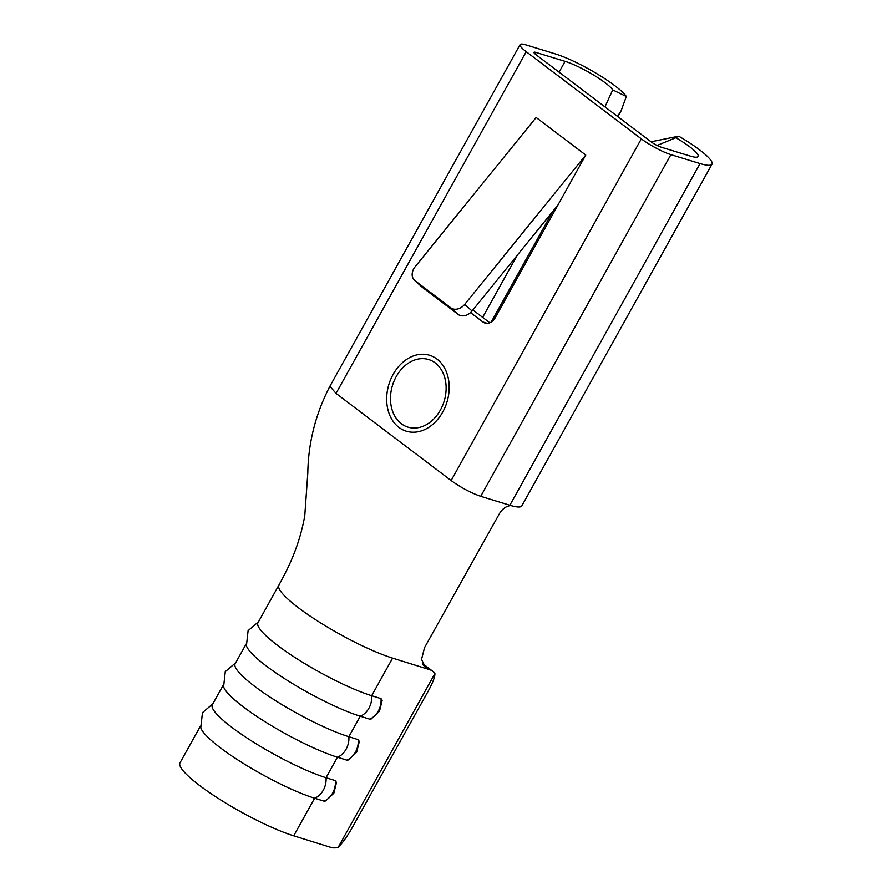 <?xml version="1.0" encoding="UTF-8"?>
<svg xmlns="http://www.w3.org/2000/svg" width="892" height="892" viewBox="0 0 892 892"><rect width="100%" height="100%" fill="white"/><g stroke="black" fill="none" stroke-linecap="round" stroke-linejoin="round"><path stroke-width="1.34" d="M440.392 410.064A35.346 27.016 -73 0 0 435.24 362.921A35.346 27.016 -73 0 0 396.226 376.614A35.346 27.016 -73 0 0 401.378 423.756A35.346 27.016 -73 0 0 440.392 410.064M348.371 759.951L346.798 760.129A17.271 13.079 -72.7 0 0 355.451 752.123A17.271 13.079 -72.7 0 0 358.205 739.624L359.309 741.52L356.666 752.19L348.371 759.951M371.183 718.941L369.623 719.119A17.271 13.079 -72.7 0 0 378.264 711.114A17.271 13.079 -72.7 0 0 381.029 698.626L382.133 700.51L379.49 711.192L371.195 718.952M325.547 800.949L323.974 801.127A17.271 13.079 -72.7 0 0 332.627 793.122A17.271 13.079 -72.7 0 0 335.381 780.623L336.485 782.518L333.842 793.2L325.547 800.96M651.037 141.783L678.734 136.186L675.857 137.725A32.168 5.586 -150.9 0 1 698.124 156.468A32.168 5.586 -150.9 0 1 690.118 156.044L660.983 147.113A7.939 1.383 -150.9 0 1 651.127 141.85L536.003 54.691A7.939 1.383 -150.9 0 1 533.962 52.327A7.939 1.383 -150.9 0 1 535.936 52.427L565.082 61.358A32.168 5.586 -150.9 0 1 605.01 82.655A32.168 5.586 -150.9 0 1 612.726 89.914L626.329 96.503L621.055 110.898L617.498 116.384M526.213 51.68L641.326 138.851L451.14 480.543L336.028 393.383L329.895 386.303L336.028 393.383L526.213 51.68A23.828 4.137 -150.9 0 1 520.081 44.6A23.828 4.137 -150.9 0 1 526.012 44.912L555.159 53.843A48.045 8.34 -150.9 0 1 614.8 85.665A48.045 8.34 -150.9 0 1 626.329 96.503M470.541 312.601L482.962 322.012A11.117 8.496 107 0 0 485.025 323.071A11.117 8.496 107 0 0 495.227 317.697L585.754 155.052L536.137 117.488L415.081 266.831A11.117 8.697 -48 0 0 414.579 280.344A11.117 8.697 -48 0 0 415.025 280.712L450.75 307.773A11.117 8.697 -48 0 0 464.699 304.395L585.754 155.052M472.894 309.97L489.808 322.781M482.65 317.362L517.159 255.368M451.14 480.543C461.053 487.656 470.92 492.908 480.721 496.32L670.907 154.628L700.042 163.559A48.045 8.34 -150.9 0 0 712.006 164.195L521.82 505.887A48.045 8.34 29.1 0 1 511.93 505.853L509.856 505.251L700.042 163.559M670.907 154.628A23.828 4.137 -150.9 0 1 641.326 138.851M675.857 137.725L657.058 145.463M678.734 136.186A48.045 8.34 -150.9 0 1 712.006 164.195M612.726 89.914L604.943 106.884M423.377 665.321L428.662 669.357L425.662 667.807L421.537 659.333L424.581 647.547L499.375 513.781C502.185 509.12 505.641 506.433 509.756 505.708M279.04 584.907A76.244 13.235 29.1 0 0 278.884 585.141A76.244 13.235 29.1 0 0 370.057 649.376A76.244 13.235 29.1 0 0 392.603 658.118L429.688 669.68L422.908 664.507M392.603 658.118L371.674 695.704A17.271 13.079 107.3 0 1 360.268 716.209A76.244 13.235 -150.9 0 1 289.666 681.845A76.244 13.235 -150.9 0 1 246.426 645.697L248.099 630.666L258.468 621.824M369.623 719.119L360.268 716.209L348.85 736.714A76.244 13.235 -150.9 0 1 273.052 699.072A76.244 13.235 -150.9 0 1 235.142 663.726L246.058 644.136M381.029 698.626L371.674 695.704A76.244 13.235 -150.9 0 1 295.876 658.073A76.244 13.235 -150.9 0 1 257.966 622.727L278.884 585.141M358.205 739.624L348.85 736.714A17.271 13.079 107.3 0 1 337.444 757.208L326.037 777.712A17.271 13.079 107.3 0 1 314.62 798.217A76.244 13.235 -150.9 0 1 244.018 763.853A76.244 13.235 -150.9 0 1 200.778 727.705L202.451 712.663L212.831 703.833M200.41 726.144L179.994 762.816A76.244 13.235 29.1 0 0 217.904 798.173A76.244 13.235 29.1 0 0 293.702 835.804L330.798 847.367A23.828 15.008 127.3 0 0 338.146 847.4C342.662 842.806 347.334 836.25 352.162 827.754L428.238 691.077C432.832 682.648 435.051 676.805 434.906 673.56L338.146 847.4M335.381 780.623L326.037 777.712A76.244 13.235 -150.9 0 1 250.228 740.081A76.244 13.235 -150.9 0 1 212.329 704.736L223.234 685.134M346.798 760.129L337.444 757.208A76.244 13.235 -150.9 0 1 266.842 722.854A76.244 13.235 -150.9 0 1 223.602 686.695L225.275 671.665L235.655 662.823M434.906 673.56A23.828 15.008 127.3 0 0 432.72 671.241A23.828 15.008 127.3 0 0 429.688 669.68M293.702 835.804L314.62 798.217L323.974 801.127M422.395 663.392A23.828 15.008 -52.7 0 1 422.92 663.759L432.72 671.241M557.901 205.093L472.046 311.018A11.117 8.697 132 0 1 458.098 314.385L450.75 307.773M415.025 280.712L422.373 287.335L458.098 314.385M422.373 287.335A11.117 8.697 132 0 1 421.927 286.968L414.579 280.344M442.744 412.015A39.705 30.35 -73 0 0 436.946 359.052A39.705 30.35 -73 0 0 393.116 374.439A39.705 30.35 -73 0 0 398.914 427.391A39.705 30.35 -73 0 0 442.744 412.015M559.072 72.152L565.082 61.358M491.213 322.057L552.828 211.359M535.1 53.955L535.936 52.427M480.721 496.32L509.856 505.251M482.962 322.012L487.333 323.35M464.699 304.395L472.046 311.018M617.855 116.662L621.055 110.898M278.895 585.163L285.016 573.556C294.628 554.913 301.217 535.657 304.763 515.81L307.807 473.083C308.275 442.677 315.634 413.754 329.895 386.303L520.081 44.6"/></g></svg>
